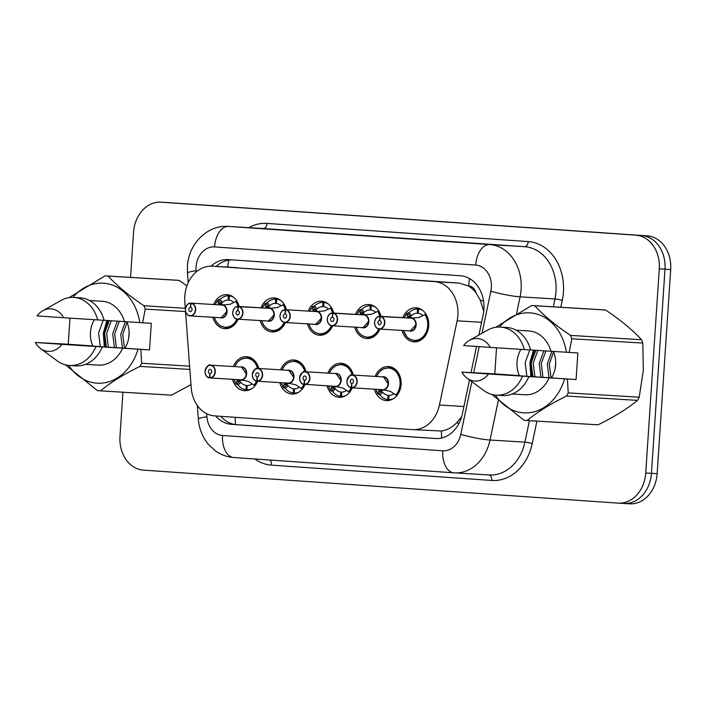 <?xml version="1.0" encoding="UTF-8"?>
<svg xmlns="http://www.w3.org/2000/svg" width="706" height="706" viewBox="0 0 706 706"><rect width="100%" height="100%" fill="white"/><g stroke="black" fill="none" stroke-linecap="round" stroke-linejoin="round"><path stroke-width="1.06" d="M352.259 387.823A17.05 13.688 93.5 0 1 339.109 397.293A17.05 13.688 93.5 0 1 327.09 385.882M304.983 384.541A17.05 13.688 93.5 0 1 291.825 394.01A17.05 13.688 93.5 0 1 279.805 382.599M257.699 381.249A17.05 13.688 93.5 0 1 244.541 390.718A17.05 13.688 93.5 0 1 232.521 379.307M375.151 376.413A17.05 13.688 93.5 0 1 388.459 366.546A17.05 13.688 93.5 0 1 401.087 384.514A17.05 13.688 93.5 0 1 386.394 400.584A17.05 13.688 93.5 0 1 374.374 389.174M379.916 329.084A17.05 13.688 93.5 0 1 366.767 338.545A17.05 13.688 93.5 0 1 354.747 327.134M332.632 325.793A17.05 13.688 93.5 0 1 319.483 335.253A17.05 13.688 93.5 0 1 307.463 323.851M285.348 322.501A17.05 13.688 93.5 0 1 272.198 331.97A17.05 13.688 93.5 0 1 260.179 320.559M238.063 319.218A17.05 13.688 93.5 0 1 224.914 328.678A17.05 13.688 93.5 0 1 212.894 317.276M402.799 317.665A17.05 13.688 93.5 0 1 416.116 307.79A17.05 13.688 93.5 0 1 428.736 325.757A17.05 13.688 93.5 0 1 414.043 341.828A17.05 13.688 93.5 0 1 402.023 330.426M185.501 311.055L191.211 387.77A31.973 25.663 -86.5 0 0 214.677 415.887L412.472 429.636A31.973 25.663 -86.5 0 0 412.648 429.645A31.973 25.663 -86.5 0 0 439.441 405.032L457.126 320.806A31.973 25.663 -86.5 0 0 457.885 315.291A31.973 25.663 -86.5 0 0 434.402 281.615L212.524 266.188A31.973 25.663 -86.5 0 0 212.347 266.171A31.973 25.663 -86.5 0 0 184.822 301.868L185.387 309.457M483.725 311.275L480.274 300.112L476.065 292.946A10.661 8.551 -86.5 0 0 468.634 285.912A31.973 19.062 -86 0 1 469.622 278.632M468.634 285.912L468.184 285.877A31.973 25.663 93.5 0 1 476.065 292.946M412.648 429.645L441.488 430.995C446.977 430.157 452.043 427.421 456.694 422.788L461.671 416.637M468.184 285.877L459.174 283.115L212.347 266.171M327.866 373.121A17.05 13.688 93.5 0 1 341.183 363.255A17.05 13.688 93.5 0 1 353.3 375.08M280.582 369.838A17.05 13.688 93.5 0 1 293.899 359.972A17.05 13.688 93.5 0 1 306.025 371.797M233.298 366.546A17.05 13.688 93.5 0 1 246.615 356.68A17.05 13.688 93.5 0 1 258.74 368.506M355.515 314.373A17.05 13.688 93.5 0 1 368.832 304.507A17.05 13.688 93.5 0 1 380.958 316.332M308.24 311.09A17.05 13.688 93.5 0 1 321.548 301.215A17.05 13.688 93.5 0 1 333.673 313.049M260.955 307.798A17.05 13.688 93.5 0 1 274.263 297.932A17.05 13.688 93.5 0 1 286.389 309.757M213.671 304.515A17.05 13.688 93.5 0 1 226.988 294.64A17.05 13.688 93.5 0 1 239.105 306.475M172.326 202.851A31.973 25.663 93.5 0 1 172.502 202.86L166.792 202.516A31.973 25.663 93.5 0 1 166.969 202.525L641.507 235.522A31.973 25.663 93.5 0 1 664.99 269.198L651.435 473.355A31.973 25.663 93.5 0 1 623.892 503.484A31.973 25.663 93.5 0 1 623.707 503.475A31.973 25.663 93.5 0 0 623.892 503.484A31.973 25.663 93.5 0 0 651.435 473.355L664.99 269.198A31.973 25.663 93.5 0 0 641.507 235.522L166.969 202.525A31.973 25.663 93.5 0 0 166.792 202.516A31.973 25.663 93.5 0 0 166.616 202.507M172.502 202.86A31.973 25.663 93.5 0 1 172.679 202.878L647.217 235.866A31.973 25.663 93.5 0 1 670.7 269.542L657.136 473.7A31.973 25.663 93.5 0 1 629.593 503.828A31.973 25.663 93.5 0 1 629.417 503.819M478.924 335.006L483.133 314.955A31.973 25.663 -86.5 0 0 483.892 309.44A31.973 25.663 -86.5 0 0 460.4 275.764L228.267 259.623A31.973 25.663 -86.5 0 0 228.091 259.614A31.973 25.663 -86.5 0 0 211.103 266.136M130.548 277.387L133.54 232.3A31.973 25.663 93.5 0 1 161.083 202.172A31.973 25.663 93.5 0 1 161.268 202.181L635.797 235.169A31.973 25.663 93.5 0 1 659.28 268.854L645.725 473.002A31.973 25.663 93.5 0 1 618.182 503.14A31.973 25.663 93.5 0 1 617.997 503.122L143.468 470.134A31.973 25.663 93.5 0 1 119.985 436.458L122.915 392.227M215.754 415.958A31.973 25.663 -86.5 0 0 231.533 424.359L435.381 438.532A31.973 25.663 -86.5 0 0 435.558 438.541A31.973 25.663 -86.5 0 0 462.351 413.919L469.481 379.96M471.026 372.6L476.515 346.452M216.212 266.409A31.973 25.663 93.5 0 1 231.992 259.887M436.732 438.576L236.607 424.668A31.973 25.663 93.5 0 1 220.863 416.311M425.603 314.346C433.025 324.098 425.497 342.278 414.651 340.804A15.982 12.832 -86.5 0 0 414.749 340.804A15.982 12.832 -86.5 0 0 428.516 325.74A15.982 12.832 -86.5 0 0 425.612 314.338L419.117 317.471L411.342 318.185M411.377 318.185L407.486 316.667L407.309 313.076A15.982 12.832 -86.5 0 0 407.291 313.076M380.34 316.306A6.398 5.136 93.5 0 1 384.814 323.013A6.398 5.136 93.5 0 1 379.307 329.04C378.84 329.208 374.877 328.678 374.533 322.307C375.98 316.041 378.981 316.27 379.89 316.27L379.757 316.473A6.177 4.96 -86.5 0 0 374.612 322.307A6.177 4.96 -86.5 0 0 379.157 328.82A6.177 4.96 -86.5 0 0 384.514 322.995A6.177 4.96 -86.5 0 0 380.19 316.509L411.289 318.185A6.398 5.136 -86.5 0 1 415.763 324.901A6.389 5.127 93.5 0 1 410.257 330.929A6.398 5.136 -86.5 0 0 415.763 324.901L410.257 330.929A6.398 5.136 -86.5 0 1 410.221 330.92L379.307 329.04A6.398 5.136 93.5 0 1 374.568 322.307A6.398 5.136 93.5 0 1 379.89 316.27L410.839 318.15M379.634 320.524L379.784 320.533A2.136 1.712 93.5 0 1 379.44 324.778A2.136 1.712 93.5 0 1 379.634 320.524L379.757 316.473M422.868 310.534A15.982 12.832 93.5 0 0 418.596 309.034L420.847 309.166M407.203 316.067L410.177 316.244L407.936 313.102L409.233 312.449A15.982 12.832 93.5 0 1 417.484 308.954L420.829 309.157M418.173 313.261L417.352 313.217A11.72 9.407 -86.5 0 0 411.483 315.6L410.177 316.244M422.956 315.67A11.72 9.407 -86.5 0 0 418.173 313.27L418.596 309.034M418.87 341.06L414.651 340.804M417.352 313.217L417.484 308.954M404.229 317.753A15.585 12.514 93.5 0 1 407.027 313.332L407.936 313.102M409.559 316.217L412.216 317.974M380.19 316.509L379.784 320.533M393.992 393.701A11.72 9.407 -86.5 0 1 388.962 395.395L388.829 399.649L387.718 399.578A15.982 12.832 93.5 0 1 380.005 394.972L378.169 394.116A15.982 12.832 -86.5 0 0 378.169 394.116L378.822 390.621L382.396 389.659M382.828 389.686L390.453 391.433L396.481 395.386A15.982 12.832 -86.5 0 0 400.867 384.496A15.982 12.832 -86.5 0 0 389.121 367.649A15.982 12.832 -86.5 0 0 389.032 367.649L389.121 367.649C400.037 367.694 405.129 386.703 396.472 395.378M351.844 387.806L382.784 389.686A6.398 5.136 -86.5 0 0 388.106 383.649A6.398 5.136 -86.5 0 0 383.411 376.916A6.398 5.136 -86.5 0 0 383.376 376.916L352.426 375.027C350.926 373.836 349.073 375.848 346.875 381.055C347.493 387.506 350.529 387.647 351.385 387.77A6.398 5.136 93.5 0 1 346.92 381.055A6.398 5.136 93.5 0 1 352.426 375.027A6.398 5.136 93.5 0 1 357.157 381.769A6.398 5.136 93.5 0 1 351.844 387.806L351.72 387.585A6.177 4.96 -86.5 0 0 356.865 381.752A6.177 4.96 -86.5 0 0 352.32 375.239A6.177 4.96 -86.5 0 0 346.964 381.063A6.177 4.96 -86.5 0 0 351.288 387.55L351.817 387.797M351.288 387.55L351.694 383.526A2.136 1.712 93.5 0 1 352.038 379.281A2.136 1.712 93.5 0 1 351.844 383.534L351.72 387.585M388.106 383.649L383.376 376.916A6.389 5.127 93.4 0 1 383.411 376.916A6.389 5.127 93.4 0 1 388.106 383.649M384.602 389.791L381.116 390.762L380.816 391.309L382.652 392.157A11.72 9.407 -86.5 0 0 388.141 395.334L389.094 395.395M393.427 398.678A15.982 12.832 93.5 0 1 388.829 399.649L391.239 399.799M387.718 399.578L388.141 395.334M396.481 395.386L397.01 395.422M378.178 394.107L377.931 393.816A15.585 12.514 93.4 0 1 375.804 389.262M380.675 316.323A15.982 12.832 -86.5 0 0 378.328 311.055L371.833 314.188L364.049 314.902M364.093 314.894L360.201 313.376L360.016 309.775A15.982 12.832 -86.5 0 0 360.007 309.784L359.751 310.049A15.585 12.514 93.5 0 0 356.945 314.461M333.055 313.014A6.398 5.136 93.5 0 1 337.53 319.73A6.398 5.136 93.5 0 1 332.023 325.757C331.555 325.925 327.593 325.387 327.249 319.015C328.696 312.758 331.696 312.987 332.605 312.987L332.473 313.19A6.177 4.96 -86.5 0 0 327.337 319.024A6.177 4.96 -86.5 0 0 331.873 325.537A6.177 4.96 -86.5 0 0 337.23 319.712A6.177 4.96 -86.5 0 0 332.905 313.217L364.005 314.894A6.398 5.136 -86.5 0 1 368.479 321.609A6.389 5.127 93.5 0 1 362.972 327.637A6.398 5.136 -86.5 0 0 368.479 321.609L362.972 327.637A6.398 5.136 -86.5 0 1 362.937 327.637L332.023 325.757A6.398 5.136 93.5 0 1 327.293 319.015A6.398 5.136 93.5 0 1 332.605 312.987L363.555 314.867M332.349 317.232L332.5 317.241A2.136 1.712 93.5 0 1 332.155 321.495A2.136 1.712 93.5 0 1 332.349 317.232L332.473 313.19M367.376 337.512A15.982 12.832 -86.5 0 0 367.464 337.521A15.982 12.832 -86.5 0 0 379.607 329.058L374.489 335.447L367.376 337.512M375.583 307.251A15.982 12.832 93.5 0 0 371.321 305.742L373.562 305.883L370.2 305.672L370.068 309.925A11.72 9.407 -86.5 0 0 364.199 312.317L362.893 312.961L360.651 309.819L361.949 309.166A15.982 12.832 93.5 0 1 370.2 305.672M378.319 311.055L378.848 311.081M359.919 312.776L362.893 312.961M370.068 309.925L370.888 309.978A11.72 9.407 -86.5 0 1 375.671 312.387M371.321 305.742L370.888 309.987M360.016 309.775L360.651 309.819M362.275 312.935L364.931 314.682M332.905 313.217L332.5 317.25M333.391 313.032A15.982 12.832 -86.5 0 0 331.043 307.763L324.548 310.896L316.773 311.611M285.771 309.731L316.72 311.611A6.398 5.136 -86.5 0 1 321.195 318.327L315.688 324.354A6.398 5.136 -86.5 0 0 321.195 318.327A6.389 5.127 93.5 0 1 315.688 324.354L315.688 324.354A6.398 5.136 -86.5 0 0 315.688 324.354L284.739 322.465C284.271 322.633 280.317 322.104 279.964 315.732C281.42 309.466 284.421 309.696 285.321 309.696L285.198 309.899A6.177 4.96 -86.5 0 0 280.053 315.732A6.177 4.96 -86.5 0 0 284.589 322.245A6.177 4.96 -86.5 0 0 289.954 316.42A6.177 4.96 -86.5 0 0 285.621 309.934L285.771 309.731A6.398 5.136 93.5 0 1 290.245 316.438A6.398 5.136 93.5 0 1 284.739 322.465A6.398 5.136 93.5 0 1 280.008 315.732A6.398 5.136 93.5 0 1 285.321 309.696L316.332 311.584L312.917 310.093L312.732 306.492A15.982 12.832 -86.5 0 0 312.732 306.501L314.673 305.875A15.982 12.832 93.5 0 1 322.916 302.38L326.26 302.583M285.065 313.949L285.215 313.958A2.136 1.712 93.5 0 1 284.871 318.203A2.136 1.712 93.5 0 1 285.065 313.949L285.198 309.899M332.332 325.766L327.205 332.155L320.092 334.229A15.982 12.832 -86.5 0 0 320.18 334.229A15.982 12.832 -86.5 0 0 332.323 325.775M328.299 303.959A15.982 12.832 93.5 0 0 324.036 302.459L326.287 302.592M331.035 307.772L331.564 307.798M312.634 309.493L315.617 309.669L313.367 306.528M323.604 306.686L322.783 306.642A11.72 9.407 -86.5 0 0 316.923 309.025L315.617 309.669M328.387 309.096A11.72 9.407 -86.5 0 0 323.604 306.695L324.036 302.459M322.783 306.642L322.916 302.38M314.982 309.634L317.656 311.399M316.332 311.584L316.809 311.611M309.669 311.178A15.585 12.514 93.5 0 1 312.467 306.757L312.74 306.501M285.621 309.934L285.215 313.958M286.106 309.749A15.982 12.832 -86.5 0 0 283.759 304.48L277.264 307.613L269.489 308.328M269.524 308.319L265.632 306.801L265.456 303.201A15.982 12.832 -86.5 0 0 265.447 303.209L265.182 303.474A15.585 12.514 93.5 0 0 262.385 307.887M238.487 306.439A6.398 5.136 93.5 0 1 242.961 313.155A6.398 5.136 93.5 0 1 237.454 319.183C236.987 319.35 233.033 318.812 232.68 312.44C234.136 306.183 237.137 306.413 238.037 306.413L237.913 306.616A6.177 4.96 -86.5 0 0 232.768 312.449A6.177 4.96 -86.5 0 0 237.304 318.962A6.177 4.96 -86.5 0 0 242.67 313.137A6.177 4.96 -86.5 0 0 238.346 306.642L269.436 308.319A6.398 5.136 -86.5 0 1 273.91 315.035A6.389 5.127 93.5 0 1 268.404 321.062A6.398 5.136 -86.5 0 0 273.91 315.035L268.404 321.062A6.398 5.136 -86.5 0 1 268.368 321.062L237.454 319.183A6.398 5.136 93.5 0 1 232.724 312.44A6.398 5.136 93.5 0 1 238.037 306.413L268.995 308.293M237.781 310.658L237.931 310.666A2.136 1.712 93.5 0 1 237.587 314.92A2.136 1.712 93.5 0 1 237.781 310.658L237.913 306.616M272.807 330.938A15.982 12.832 -86.5 0 0 272.895 330.946A15.982 12.832 -86.5 0 0 285.047 322.483L279.92 328.872L272.807 330.938M281.014 300.677A15.982 12.832 93.5 0 0 276.752 299.167L279.002 299.309M283.75 304.48L284.28 304.507M265.35 306.201L268.333 306.386L266.083 303.245L267.389 302.592A15.982 12.832 93.5 0 1 275.631 299.088L278.976 299.3M281.103 305.813A11.72 9.407 -86.5 0 0 276.32 303.412L275.499 303.351A11.72 9.407 -86.5 0 0 269.639 305.742L268.333 306.386M275.499 303.351L275.631 299.088M276.752 299.167L276.32 303.412M265.456 303.201L266.083 303.245M267.706 306.36L270.372 308.107M238.346 306.642L237.931 310.675M238.831 306.457A15.982 12.832 -86.5 0 0 236.484 301.188L229.98 304.321L222.214 305.036M191.211 303.156L222.161 305.036A6.398 5.136 -86.5 0 1 226.635 311.752L221.119 317.771A6.398 5.136 -86.5 0 0 226.635 311.752A6.389 5.127 93.5 0 1 221.119 317.771L221.084 317.771A6.398 5.136 -86.5 0 0 221.119 317.771L190.17 315.891C189.702 316.059 185.749 315.529 185.396 309.157C186.852 302.892 189.852 303.121 190.761 303.121L190.629 303.324A6.177 4.96 -86.5 0 0 185.484 309.157A6.177 4.96 -86.5 0 0 190.029 315.67A6.177 4.96 -86.5 0 0 195.386 309.846A6.177 4.96 -86.5 0 0 191.061 303.359L191.211 303.156A6.398 5.136 93.5 0 1 195.686 309.863A6.398 5.136 93.5 0 1 190.17 315.891A6.398 5.136 93.5 0 1 185.44 309.157A6.398 5.136 93.5 0 1 190.752 303.121L221.763 305.01L218.348 303.518L218.172 299.918A15.982 12.832 -86.5 0 0 218.163 299.926L220.104 299.3A15.982 12.832 93.5 0 1 228.356 295.805L231.7 296.008M190.505 307.375L190.646 307.384A2.136 1.712 93.5 0 1 190.302 311.628A2.136 1.712 93.5 0 1 190.505 307.375L190.629 303.324M225.523 327.655A15.982 12.832 -86.5 0 0 225.611 327.655A15.982 12.832 -86.5 0 0 237.763 319.2L232.636 325.581L225.523 327.655M233.739 297.385A15.982 12.832 93.5 0 0 229.468 295.885L231.718 296.017M236.475 301.197L236.995 301.224M218.066 302.918L221.049 303.095L218.807 299.953M229.035 300.112L228.223 300.068A11.72 9.407 -86.5 0 0 222.355 302.45L221.049 303.095M233.827 302.521A11.72 9.407 -86.5 0 0 229.035 300.121L229.468 295.885M228.223 300.068L228.356 295.805M220.422 303.059L223.087 304.824M221.763 305.01L222.249 305.036M215.101 304.604A15.585 12.514 93.5 0 1 217.898 300.182L218.18 299.926M191.061 303.359L190.646 307.384M346.708 390.418A11.72 9.407 -86.5 0 1 341.678 392.104L341.545 396.366L340.433 396.287A15.982 12.832 93.5 0 1 332.72 391.68L330.885 390.824A15.982 12.832 -86.5 0 0 330.885 390.824L331.538 387.338L335.112 386.367M335.553 386.394L343.169 388.141L349.188 392.095A15.982 12.832 -86.5 0 0 351.959 387.806M304.56 384.514L304.436 384.293A6.177 4.96 -86.5 0 0 309.581 378.46A6.177 4.96 -86.5 0 0 305.036 371.947A6.177 4.96 -86.5 0 0 299.679 377.772A6.177 4.96 -86.5 0 0 304.004 384.267L335.509 386.394A6.398 5.136 -86.5 0 0 340.83 380.366A6.398 5.136 -86.5 0 0 336.127 373.624A6.398 5.136 -86.5 0 0 336.091 373.624A6.389 5.127 93.4 0 1 336.127 373.624L305.142 371.744A6.398 5.136 93.5 0 1 309.881 378.478A6.398 5.136 93.5 0 1 304.56 384.514M304.004 384.267L304.418 380.234A2.136 1.712 93.5 0 1 304.763 375.989A2.136 1.712 93.5 0 1 304.56 380.252L304.436 384.293M353.018 375.062A15.982 12.832 -86.5 0 0 341.836 364.367A15.982 12.832 -86.5 0 0 341.748 364.358L348.782 367.561L353.018 375.062M340.821 380.366L336.127 373.624A6.389 5.127 93.4 0 1 340.83 380.366M337.327 386.5L333.841 387.479L333.532 388.026L335.368 388.874A11.72 9.407 -86.5 0 0 340.866 392.051L341.81 392.104M346.143 395.395A15.982 12.832 93.5 0 1 341.545 396.366L343.954 396.516M340.433 396.287L340.866 392.051M349.196 392.104L349.726 392.13M330.893 390.815L330.655 390.533A15.585 12.514 93.4 0 1 328.519 385.97M304.11 384.488L304.11 384.488C303.245 384.355 300.209 384.214 299.591 377.763C301.789 372.556 303.642 370.553 305.142 371.744A6.398 5.136 93.5 0 0 299.635 377.772A6.398 5.136 93.5 0 0 304.101 384.479M299.423 387.126A11.72 9.407 -86.5 0 1 294.402 388.821L294.261 393.074L293.149 393.004A15.982 12.832 93.5 0 1 285.436 388.397L283.6 387.541A15.982 12.832 -86.5 0 0 283.6 387.541L284.253 384.046L287.827 383.084M288.269 383.111L295.885 384.858L301.912 388.812A15.982 12.832 -86.5 0 0 304.674 384.523M257.275 381.231L288.224 383.111A6.398 5.136 -86.5 0 0 293.546 377.075A6.398 5.136 -86.5 0 0 288.851 370.341A6.398 5.136 -86.5 0 0 288.807 370.341L257.866 368.453C256.357 367.261 254.504 369.273 252.316 374.48C252.933 380.931 255.969 381.072 256.825 381.196L256.825 381.196A6.398 5.136 93.5 0 1 252.351 374.48A6.398 5.136 93.5 0 1 257.866 368.453A6.398 5.136 93.5 0 1 262.597 375.195A6.398 5.136 93.5 0 1 257.275 381.231L257.152 381.011A6.177 4.96 -86.5 0 0 262.297 375.177A6.177 4.96 -86.5 0 0 257.761 368.664A6.177 4.96 -86.5 0 0 252.395 374.489A6.177 4.96 -86.5 0 0 256.719 380.975L257.249 381.222M256.719 380.975L257.134 376.951A2.136 1.712 93.5 0 1 257.478 372.706A2.136 1.712 93.5 0 1 257.284 376.96L257.152 381.011M305.742 371.78A15.982 12.832 -86.5 0 0 294.552 361.075A15.982 12.832 -86.5 0 0 294.464 361.075L301.506 364.278L305.733 371.78M293.546 377.075L288.807 370.341A6.389 5.127 93.4 0 1 288.851 370.341A6.389 5.127 93.4 0 1 293.546 377.075M290.042 383.217L286.557 384.188L286.248 384.735L288.083 385.582A11.72 9.407 -86.5 0 0 293.581 388.759L294.534 388.821M298.859 392.104A15.982 12.832 93.5 0 1 294.261 393.074L296.67 393.224M293.149 393.004L293.581 388.759M301.912 388.812L302.442 388.847M283.609 387.532L283.371 387.241A15.585 12.514 93.4 0 1 281.235 382.687M252.139 383.843A11.72 9.407 -86.5 0 1 247.118 385.529L246.985 389.791L245.864 389.712A15.982 12.832 93.5 0 1 238.151 385.105L236.316 384.249A15.982 12.832 -86.5 0 0 236.316 384.249L236.969 380.763L240.543 379.793M240.984 379.819L248.6 381.567L254.628 385.529A15.982 12.832 -86.5 0 0 257.39 381.231M209.532 377.904A6.398 5.136 93.5 0 1 205.067 371.197A6.398 5.136 93.5 0 1 210.582 365.17A6.398 5.136 93.5 0 1 215.312 371.903A6.398 5.136 93.5 0 1 209.991 377.939L209.867 377.719A6.177 4.96 -86.5 0 0 215.012 371.885A6.177 4.96 -86.5 0 0 210.476 365.373A6.177 4.96 -86.5 0 0 205.111 371.197A6.177 4.96 -86.5 0 0 209.444 377.692L209.964 377.931M209.991 377.939L240.94 379.819A6.398 5.136 -86.5 0 0 246.262 373.792A6.398 5.136 -86.5 0 0 241.567 367.049A6.398 5.136 -86.5 0 0 241.531 367.049A6.389 5.127 93.4 0 1 241.567 367.049L210.582 365.17C209.073 363.978 207.22 365.982 205.031 371.188C205.649 377.639 208.685 377.781 209.541 377.913L209.541 377.913M209.444 377.692L209.85 373.659A2.136 1.712 93.5 0 1 210.194 369.414A2.136 1.712 93.5 0 1 210 373.677L209.867 377.719M258.458 368.488A15.982 12.832 -86.5 0 0 247.276 357.792A15.982 12.832 -86.5 0 0 247.188 357.783L254.222 360.987L258.449 368.488M246.262 373.792L241.567 367.049A6.389 5.127 93.4 0 1 246.262 373.792M242.758 379.925L239.272 380.905L238.963 381.452L240.799 382.299A11.72 9.407 -86.5 0 0 246.297 385.476L247.25 385.529M251.574 388.821A15.982 12.832 93.5 0 1 246.985 389.791L249.386 389.941M245.864 389.712L246.297 385.476M254.628 385.529L255.157 385.555M236.325 384.24L236.086 383.958A15.585 12.514 93.4 0 1 233.951 379.396M496.53 347.802L494.8 373.898L519.369 375.61L486.761 373.624L576.087 379.554L577.852 352.965L566.362 352.25A50.082 40.207 93.5 0 0 539.428 314.92A50.082 40.207 93.5 0 0 499.469 327.046M519.369 375.61A24.092 19.344 93.5 0 1 517.03 362.09A24.092 19.344 93.5 0 1 520.931 349.364M529.782 349.911L525.167 362.584L526.861 376.342M553.327 351.35A24.092 19.344 93.5 0 1 555.622 364.773A24.092 19.344 93.5 0 1 551.518 377.842M537.848 350.388L533.224 363.078L534.91 376.836M535.836 350.264L531.203 362.955L532.898 376.713M545.906 350.873L541.273 363.564L542.967 377.322M543.894 350.75L539.26 363.44L540.955 377.198M553.583 351.941L549.33 364.058L551.024 377.816M551.942 351.253L547.318 363.934L549.012 377.692M555.684 362.354L555.172 368.329M495.612 327.302L531.68 305.521A57.548 46.199 93.5 0 1 532.871 305.574L603.842 309.89A57.548 46.199 93.5 0 1 605.677 310.04L534.698 305.724C543.523 315.397 555.463 325.289 570.527 335.412A57.548 46.199 93.5 0 1 571.825 338.774L569.16 352.444M570.527 335.412L641.507 339.727C632.682 330.055 620.742 320.162 605.677 310.04M641.507 339.727A57.548 46.199 93.5 0 1 642.795 343.09L571.825 338.774M576.087 379.554L567.395 379.025L568.224 392.898L639.204 397.213L643.334 370.297L642.795 343.09M532.871 305.574A57.548 46.199 93.5 0 1 534.698 305.724M469.34 340.424A21.312 17.112 93.5 0 1 490.282 347.405L463.639 345.552A21.312 17.112 93.5 0 1 469.34 340.424L487.493 330.161A34.1 27.375 93.5 0 1 500.342 327.081L506.687 327.469A34.1 27.375 93.5 0 1 530.638 349.964L566.362 352.25M516.068 330.17L528.75 330.946A31.973 25.663 93.5 0 1 550.971 351.182M500.342 327.081A34.1 27.375 93.5 0 1 524.302 349.576L530.638 349.964M490.282 347.405L524.302 349.576M639.204 397.213A57.548 46.199 93.5 0 1 637.474 400.373L566.503 396.057C550.345 403.982 537.204 412.136 527.073 420.502L598.053 424.818C614.211 416.893 627.352 408.739 637.474 400.373M598.053 424.818A57.548 46.199 93.5 0 1 596.861 424.765L525.882 420.449A57.548 46.199 93.5 0 1 524.055 420.291L491.923 394.469M568.224 392.898A57.548 46.199 93.5 0 1 566.503 396.057M527.073 420.502A57.548 46.199 93.5 0 1 525.882 420.449M567.395 379.025L564.597 378.831A50.082 40.207 93.5 0 1 533.251 412.03A50.082 40.207 93.5 0 1 495.338 395.086M487.281 373.598A50.082 40.207 93.5 0 1 487.264 373.456L494.8 373.898M564.597 378.831L488.517 373.986A21.312 17.112 93.5 0 1 467.045 378.16A21.312 17.112 93.5 0 1 461.865 372.133L487.264 373.456M549.206 377.763A31.973 25.663 93.5 0 1 524.876 394.769L512.185 393.992M528.873 376.545A34.1 27.375 93.5 0 1 502.548 395.545L496.203 395.157A34.1 27.375 93.5 0 1 483.822 390.55L467.045 378.16M522.537 376.157A34.1 27.375 93.5 0 1 496.203 395.157M461.865 372.133L488.517 373.986M533.489 350.123L529.871 362.822L530.894 376.589M534.495 350.185L530.877 362.884L531.9 376.651M69.956 318.15L68.226 344.246L92.795 345.949L60.187 343.963L149.522 349.894L151.287 323.313L139.797 322.598A50.082 40.207 93.5 0 0 112.854 285.259A50.082 40.207 93.5 0 0 72.903 297.385M92.795 345.949A24.092 19.344 93.5 0 1 90.465 332.438A24.092 19.344 93.5 0 1 94.357 319.703M103.217 320.25L98.593 332.932L100.287 346.69M126.753 321.689A24.092 19.344 93.5 0 1 129.048 335.121A24.092 19.344 93.5 0 1 124.953 348.182M111.283 320.727L106.65 333.417L108.345 347.175M109.271 320.603L104.638 333.294L106.332 347.052M119.332 321.212L114.707 333.912L116.402 347.661M117.32 321.098L112.695 333.788L114.39 347.546M127.009 322.289L122.756 334.397L124.45 348.155M125.368 321.592L120.744 334.273L122.438 348.032M129.11 332.702L128.598 338.668M69.038 297.65L105.106 275.861A57.548 46.199 93.5 0 1 106.297 275.914L177.277 280.229A57.548 46.199 93.5 0 1 179.103 280.388L108.133 276.072C116.949 285.736 128.898 295.629 143.953 305.751A57.548 46.199 93.5 0 1 145.251 309.113L142.594 322.783M186.949 285.842L179.103 280.388M106.297 275.914A57.548 46.199 93.5 0 1 108.133 276.072M104.064 320.286L139.797 322.598M89.494 300.518L102.185 301.285A31.973 25.663 93.5 0 1 124.406 321.521M80.113 297.808A34.1 27.375 93.5 0 1 104.073 320.303L97.728 319.915A34.1 27.375 93.5 0 0 73.777 297.429L80.113 297.808M42.766 310.764A21.312 17.112 93.5 0 1 63.716 317.744L37.065 315.9A21.312 17.112 93.5 0 1 42.766 310.764L60.928 300.5A34.1 27.375 93.5 0 1 73.777 297.429M63.716 317.744L97.728 319.915M149.522 349.894L140.829 349.364L141.659 363.246A57.548 46.199 93.5 0 1 139.929 366.396C123.771 374.33 110.63 382.475 100.508 390.85L171.487 395.157L190.973 384.638M171.487 395.157A57.548 46.199 93.5 0 1 170.296 395.104L99.317 390.789A57.548 46.199 93.5 0 1 97.481 390.639L65.358 364.817M143.953 305.751L185.299 308.266M185.546 311.567L145.251 309.113M141.659 363.246L189.605 366.158M189.843 369.432L139.929 366.396M100.508 390.85A57.548 46.199 93.5 0 1 99.317 390.789M140.829 349.364L138.032 349.179A50.082 40.207 93.5 0 1 106.677 382.378A50.082 40.207 93.5 0 1 68.764 365.434M60.716 343.937A50.082 40.207 93.5 0 1 60.69 343.804L68.226 344.246M138.032 349.179L61.951 344.334A21.312 17.112 93.5 0 1 40.48 348.508A21.312 17.112 93.5 0 1 35.3 342.481L60.69 343.804M122.641 348.111A31.973 25.663 93.5 0 1 98.302 365.108L85.62 364.34M102.308 346.884A34.1 27.375 93.5 0 1 75.974 365.885L69.638 365.505A34.1 27.375 93.5 0 1 57.257 360.89L40.48 348.508M95.963 346.505A34.1 27.375 93.5 0 1 69.638 365.505M35.3 342.481L61.951 344.334M106.924 320.462L103.305 333.161L104.329 346.928M107.93 320.524L104.311 333.223L105.335 346.99M481.589 322.289L457.126 320.806M441.709 437.994A31.973 19.062 -86 0 1 441.488 430.995M456.694 422.788A31.973 3.442 11.9 0 0 459.015 423.379M235.566 424.562A31.973 19.062 -86 0 1 235.222 417.317M480.274 300.112A31.973 3.442 11.9 0 0 483.539 300.968M227.65 267.106A31.973 19.062 -86 0 1 228.868 260.108M459.174 283.115L434.402 281.615M463.904 406.515L439.441 405.032M237.295 267.689L212.524 266.188M172.679 202.878L161.268 202.181M647.217 235.866L635.797 235.169M670.7 269.542L659.28 268.854M657.136 473.7L645.725 473.002M482.013 333.258L490.846 291.207A21.312 17.112 -86.5 0 0 491.35 287.527A21.312 17.112 -86.5 0 0 475.694 265.077L214.527 246.915A21.312 17.112 -86.5 0 0 196.047 267A21.312 17.112 -86.5 0 0 196.065 270.707L196.153 271.986M196.065 270.707A21.312 2.118 -4.3 0 0 187.487 273.063L187.461 266.356C188.317 244.391 207.149 224.667 228.391 226.405A42.625 34.223 93.5 0 1 228.629 226.423L489.787 244.585A42.625 34.223 93.5 0 1 521.107 289.486A42.625 34.223 93.5 0 1 520.093 296.838L554.978 298.956A42.625 34.223 -86.5 0 0 555.984 291.604A42.625 34.223 -86.5 0 0 524.673 246.703L263.506 228.541A42.625 34.223 -86.5 0 0 263.267 228.532A42.625 34.223 -86.5 0 0 263.029 228.515M248.839 227.65A47.955 38.495 93.5 0 1 267.027 223.423L528.194 241.576A5.33 3.177 -86 0 1 524.673 246.703L489.787 244.585A21.312 12.708 94 0 0 475.694 265.077M528.194 241.576A47.955 38.495 93.5 0 1 563.423 292.099A47.955 38.495 93.5 0 1 562.285 300.368L560.838 307.269M536.931 421.12L532.218 443.553A47.955 38.495 93.5 0 1 491.764 480.459L271.536 465.148A47.955 38.495 93.5 0 1 254.795 458.979M498.312 400.567L490.026 440.023L524.902 442.141L529.412 420.661M206.699 413.69L206.92 416.743A21.312 17.112 -86.5 0 0 222.566 435.487L442.794 450.799A21.312 17.112 -86.5 0 0 460.771 434.393A21.312 2.294 11.9 0 0 490.026 440.023A42.625 34.223 93.5 0 1 454.311 472.852A42.625 34.223 93.5 0 1 454.073 472.835A21.312 12.708 94 0 1 454.002 472.826L489.187 474.97A42.625 34.223 -86.5 0 0 524.902 442.141A5.33 0.574 -168.1 0 1 532.218 443.553M490.846 291.207A21.312 2.294 11.9 0 0 520.093 296.838L516.598 313.473M553.327 306.819L554.978 298.956A5.33 0.574 -168.1 0 1 562.285 300.368M214.527 246.915A21.312 12.708 94 0 1 228.629 226.423L263.506 228.541A5.33 3.177 -86 0 0 267.027 223.423M453.94 472.826L233.836 457.523A21.312 12.708 94 0 1 233.774 457.514L454.002 472.826A21.312 12.708 94 0 1 442.794 450.799M460.771 434.393L471.837 381.699M473.717 372.75L479.206 346.637M269.771 460.021A5.33 3.177 -86 0 1 271.536 465.148M489.011 474.962A5.33 3.177 -86 0 1 491.764 480.459M197.345 405.5L198.351 419.09A21.312 2.118 -4.3 0 1 206.92 416.743M222.566 435.487A21.312 12.708 94 0 0 233.774 457.514C226.847 456.985 220.554 454.638 214.898 450.472L208.235 444.162C202.393 436.97 199.101 428.613 198.351 419.09M236.607 424.668L231.533 424.359M412.11 318.115A6.592 5.286 93.5 0 1 415.984 326.19A6.592 5.286 93.5 0 1 409.215 330.858M410.001 318.106A6.592 5.286 93.5 0 1 410.539 318.009M424.871 314.576A15.585 12.514 93.5 0 1 421.438 338.139A15.585 12.514 93.5 0 1 403.444 330.514M407.486 316.667L409.78 316.809M409.233 312.449L411.483 315.6M382.025 389.756A6.592 5.286 93.4 0 1 381.575 389.606M382.343 376.845A6.592 5.286 93.4 0 1 388.494 382.352A6.592 5.286 93.4 0 1 383.596 389.862M376.572 376.501A15.585 12.514 93.4 0 1 395.422 371.171A15.585 12.514 93.4 0 1 395.775 395.06M382.652 392.157L380.005 394.972M378.822 390.621L381.116 390.762M378.46 391.168L380.816 391.309M378.804 394.151L381.443 391.353M364.825 314.832A6.592 5.286 93.5 0 1 368.7 322.898A6.592 5.286 93.5 0 1 361.931 327.575M362.725 314.814A6.592 5.286 93.5 0 1 363.255 314.717M377.595 311.293A15.585 12.514 93.5 0 1 379.837 316.27M378.778 328.978A15.585 12.514 93.5 0 1 366.829 337.08A15.585 12.514 93.5 0 1 356.168 327.222M360.201 313.376L362.505 313.517M361.949 309.166L364.199 312.317M317.541 311.54A6.592 5.286 93.5 0 1 321.415 319.615A6.592 5.286 93.5 0 1 314.655 324.283M315.441 311.531A6.592 5.286 93.5 0 1 315.97 311.434M330.311 308.001A15.585 12.514 93.5 0 1 332.552 312.987M331.493 325.687A15.585 12.514 93.5 0 1 319.544 333.797A15.585 12.514 93.5 0 1 308.884 323.939M312.917 310.093L315.22 310.234M314.673 305.875L316.923 309.025M270.257 308.248A6.592 5.286 93.5 0 1 274.131 316.323A6.592 5.286 93.5 0 1 267.371 321.001M268.156 308.24A6.592 5.286 93.5 0 1 268.686 308.143M283.027 304.718A15.585 12.514 93.5 0 1 285.277 309.696M284.218 322.404A15.585 12.514 93.5 0 1 272.26 330.505A15.585 12.514 93.5 0 1 261.599 320.648M265.632 306.801L267.936 306.942M267.389 302.592L269.639 305.742M222.981 304.966A6.592 5.286 93.5 0 1 226.855 313.04A6.592 5.286 93.5 0 1 220.087 317.709M220.872 304.957A6.592 5.286 93.5 0 1 221.41 304.86M235.742 301.427A15.585 12.514 93.5 0 1 237.993 306.413M236.934 319.112A15.585 12.514 93.5 0 1 224.976 327.222A15.585 12.514 93.5 0 1 214.315 317.365M218.348 303.518L220.651 303.659M220.104 299.3L222.355 302.45M334.741 386.464A6.592 5.286 93.4 0 1 334.291 386.323M335.059 373.562A6.592 5.286 93.4 0 1 341.21 379.069A6.592 5.286 93.4 0 1 336.312 386.57M329.287 373.209A15.585 12.514 93.4 0 1 341.413 364.737A15.585 12.514 93.4 0 1 352.188 375.027M351.129 387.726A15.585 12.514 93.4 0 1 348.49 391.768M335.368 388.874L332.72 391.68M331.538 387.338L333.841 387.479M331.176 387.885L333.532 388.026M331.52 390.868L334.159 388.062M287.457 383.181A6.592 5.286 93.4 0 1 287.007 383.031M287.774 370.271A6.592 5.286 93.4 0 1 293.925 375.777A6.592 5.286 93.4 0 1 289.028 383.287M282.003 369.926A15.585 12.514 93.4 0 1 294.128 361.454A15.585 12.514 93.4 0 1 304.904 371.735M303.845 384.443A15.585 12.514 93.4 0 1 301.215 388.485M288.083 385.582L285.436 388.397M284.253 384.046L286.557 384.188M283.891 384.594L286.248 384.735M284.236 387.576L286.874 384.779M240.172 379.89A6.592 5.286 93.4 0 1 239.731 379.749M240.49 366.988A6.592 5.286 93.4 0 1 246.65 372.494A6.592 5.286 93.4 0 1 241.743 379.996M234.719 366.635A15.585 12.514 93.4 0 1 246.853 358.163A15.585 12.514 93.4 0 1 257.619 368.453M256.56 381.152A15.585 12.514 93.4 0 1 253.931 385.194M240.799 382.299L238.151 385.105M236.969 380.763L239.272 380.905M236.616 381.311L238.963 381.452M236.951 384.293L239.59 381.487M629.593 503.828L618.182 503.14M161.083 202.172L166.792 202.516M228.391 226.405L263.267 228.532M187.487 273.063L188.211 282.735M414.749 340.804L409.039 338.783L406.991 337L403.4 330.505M404.185 317.744L407.088 313.146M376.519 376.492L379.351 371.974L383.12 368.964L389.032 367.649L393.154 367.897M375.751 389.253L377.966 394.01M356.115 327.222L358.374 332.058L361.754 335.491L367.464 337.521L371.585 337.768M356.901 314.461L359.804 309.863M308.831 323.93L311.09 328.767L314.47 332.208L320.18 334.229L324.301 334.485M309.616 311.17L312.52 306.572M261.547 320.648L263.806 325.484L267.195 328.917L272.895 330.946L277.017 331.193M262.332 307.887L265.235 303.289M214.271 317.356L216.53 322.192L219.91 325.634L225.611 327.655L229.732 327.911M215.048 304.595L217.951 299.997M329.243 373.209L332.067 368.682L335.844 365.682L341.748 364.358L345.869 364.614M328.475 385.97L330.682 390.718M281.959 369.918L284.783 365.399L288.56 362.39L294.464 361.075L298.585 361.322M281.191 382.678L283.397 387.435M234.674 366.635L237.498 362.107L241.275 359.107L247.188 357.783L251.301 358.039M233.907 379.396L236.113 384.143"/></g></svg>
